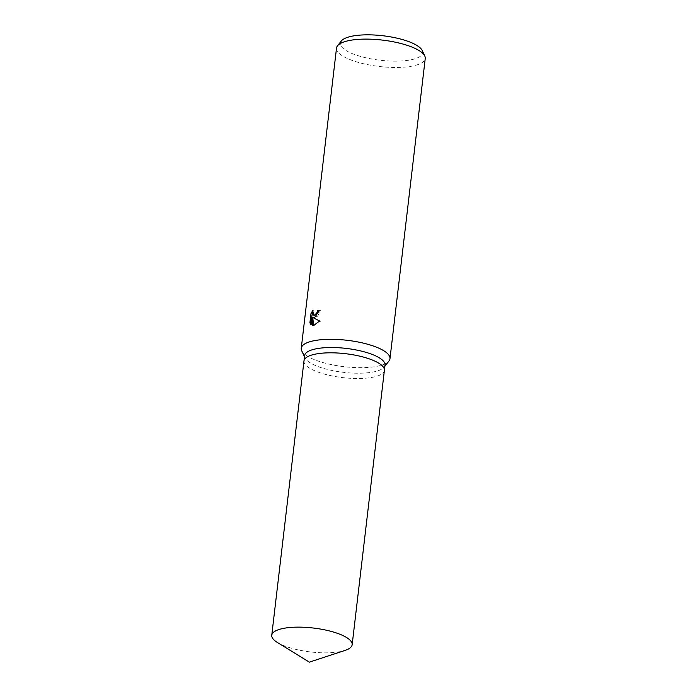 <?xml version="1.0" encoding="UTF-8"?>
<svg xmlns="http://www.w3.org/2000/svg" width="697" height="697" viewBox="0 0 697 697"><rect width="100%" height="100%" fill="white"/><g stroke="black" fill="none" stroke-linecap="round" stroke-linejoin="round"><path stroke-width="0.52" stroke-dasharray="3.48 2.61" d="M304.606 355.644A40.478 12.041 -173.3 0 0 305.007 357.866A40.478 12.041 -173.3 0 0 333.602 370.804A40.478 12.041 -173.3 0 0 375.308 371.527A40.478 12.041 -173.3 0 0 384.099 367.162A40.478 12.041 -173.3 0 0 385.014 365.089M303.979 361.002A40.478 12.041 -173.3 0 0 329.637 375.395A40.478 12.041 -173.3 0 0 374.681 376.824A40.478 12.041 -173.3 0 0 384.378 370.447M301.696 350.73A44.669 13.287 -173.3 0 0 333.253 365.001A44.669 13.287 -173.3 0 0 379.273 365.803A44.669 13.287 -173.3 0 0 388.978 360.985M336.52 48.076A44.669 13.287 -173.3 0 0 364.723 64.011A44.669 13.287 -173.3 0 0 414.532 65.605A44.669 13.287 -173.3 0 0 425.24 58.496M341.269 41.036A41.445 12.328 -173.3 0 0 363.102 57.119A41.445 12.328 -173.3 0 0 412.729 59.419A41.445 12.328 -173.3 0 0 422.251 50.55M314.434 315.34L313.38 313.659L313.816 310.479L312.97 310.174M313.816 310.479L312.491 312.456M313.598 325.49L320.385 321.273L313.659 317.823L317.719 316.142L320.376 310.592A43.554 12.947 -173.3 0 0 319.461 310.74M320.376 310.592L319.522 310.278M313.659 317.823L312.814 317.518M311.106 324.122L311.864 325.168L312.761 317.544M311.864 325.168L311.019 324.854M313.641 325.856L312.805 325.551M320.385 321.273L319.531 320.96M277.354 642.46A40.478 12.041 -173.3 0 0 342.454 651.146A40.478 12.041 -173.3 0 0 345.05 650.414M303.979 360.941A40.478 12.041 -173.3 0 0 329.542 375.378A40.478 12.041 -173.3 0 0 374.681 376.824A40.478 12.041 -173.3 0 0 384.387 370.386M305.007 357.866L304.476 356.725M384.099 367.162L384.883 366.169"/><path stroke-width="1.05" d="M384.378 370.447A40.478 12.041 -173.3 0 0 384.387 370.386L385.014 365.089A40.478 12.041 -173.3 0 0 359.452 350.652A40.478 12.041 -173.3 0 0 314.312 349.206A40.478 12.041 -173.3 0 0 304.606 355.644L303.979 360.941A40.478 12.041 -173.3 0 0 303.979 361.002M303.979 360.941A40.478 12.041 -173.3 0 1 313.685 354.503A40.478 12.041 -173.3 0 1 358.833 355.949A40.478 12.041 -173.3 0 1 384.387 370.386A40.478 12.041 -173.3 0 0 358.833 355.949A40.478 12.041 -173.3 0 0 313.685 354.503A40.478 12.041 -173.3 0 0 303.979 360.941L271.76 635.263A40.478 12.041 -173.3 0 0 277.354 642.46L309.355 662.15L345.05 650.414A40.478 12.041 -173.3 0 0 352.159 644.708A40.478 12.041 -173.3 0 0 326.605 630.271A40.478 12.041 -173.3 0 0 281.466 628.825A40.478 12.041 -173.3 0 0 271.76 635.263M384.883 366.169L388.978 360.985A44.669 13.287 -173.3 0 0 389.98 358.702A44.669 13.287 -173.3 0 0 361.778 342.767A44.669 13.287 -173.3 0 0 311.96 341.173A44.669 13.287 -173.3 0 0 301.252 348.273A44.669 13.287 -173.3 0 0 301.696 350.73L304.476 356.725M314.765 317.344L312.814 317.518L319.531 320.96L313.807 325.455L312.805 325.551L311.916 317.24L311.019 324.854L309.904 322.877L311.01 313.484L312.97 310.174L312.535 313.354L313.598 315.035L315.061 314.826L317.118 312.404L317.614 310.618A44.669 13.287 6.7 0 1 319.522 310.278L314.765 317.344M389.98 358.702L425.24 58.496A44.669 13.287 -173.3 0 0 424.795 56.039A44.669 13.287 -173.3 0 0 393.247 41.776A44.669 13.287 -173.3 0 0 347.228 40.975A44.669 13.287 -173.3 0 0 337.522 45.784A44.669 13.287 -173.3 0 0 336.52 48.076L301.252 348.273M424.795 56.039L422.251 50.55A41.445 12.328 -173.3 0 0 392.977 37.307A41.445 12.328 -173.3 0 0 350.277 36.566A41.445 12.328 -173.3 0 0 341.269 41.036L337.522 45.784M319.461 310.74A43.554 12.947 -173.3 0 0 318.459 310.932L317.963 312.718L314.434 315.34L313.598 315.035M318.459 310.932L317.614 310.618M312.491 312.456L310.757 323.19L309.904 322.877M311.864 313.798L311.01 313.484M310.757 323.19L311.106 324.122M311.916 317.24L312.761 317.544L313.598 325.49M384.387 370.386L352.159 644.708"/></g></svg>
